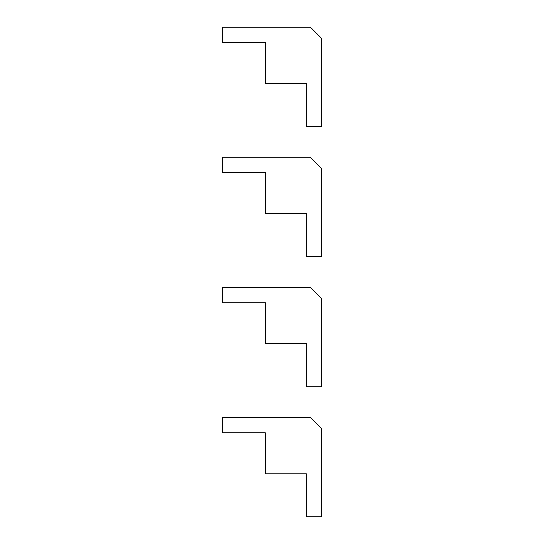<?xml version="1.0" encoding="UTF-8"?>
<svg xmlns="http://www.w3.org/2000/svg" width="544" height="544" viewBox="0 0 544 544"><rect width="100%" height="100%" fill="white"/><g stroke="black" fill="none" stroke-linecap="round" stroke-linejoin="round"><path stroke-width="0.82" d="M222.326 27.2L310.434 27.2L321.674 38.447L321.674 126.555L306.313 126.555L306.313 83.538L265.343 83.538L265.343 42.561L222.326 42.561L222.326 27.2M222.326 157.284L310.434 157.284L321.674 168.531L321.674 256.639L306.313 256.639L306.313 213.615L265.343 213.615L265.343 172.645L222.326 172.645L222.326 157.284M222.326 287.361L310.434 287.361L321.674 298.608L321.674 386.716L306.313 386.716L306.313 343.699L265.343 343.699L265.343 302.729L222.326 302.729L222.326 287.361M222.326 417.445L310.434 417.445L321.674 428.692L321.674 516.8L306.313 516.8L306.313 473.783L265.343 473.783L265.343 432.813L222.326 432.813L222.326 417.445"/></g></svg>
